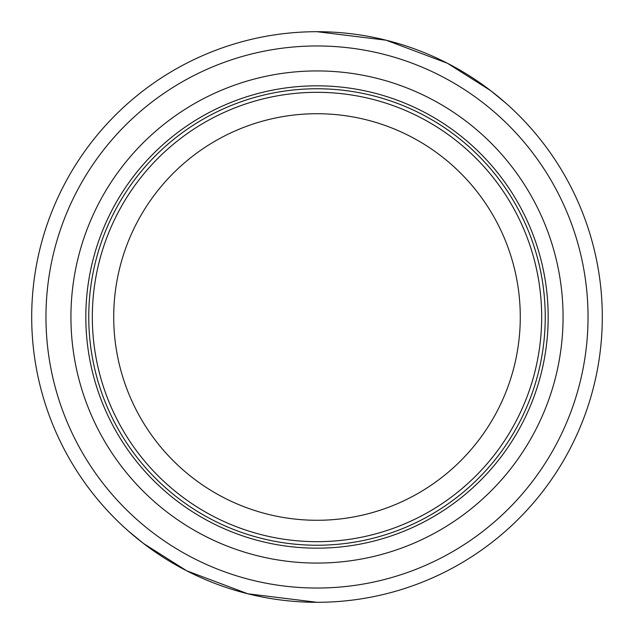 <?xml version="1.0" encoding="UTF-8"?>
<svg xmlns="http://www.w3.org/2000/svg" width="634" height="634" viewBox="0 0 634 634"><rect width="100%" height="100%" fill="white"/><g stroke="black" fill="none" stroke-linecap="round" stroke-linejoin="round"><path stroke-width="0.95" d="M317 31.7L386.169 40.211L447.374 63.234L490.518 90.535L505.71 103.025M317 602.3L247.831 593.789L186.626 570.766L143.482 543.465L128.29 530.975M545.24 317A228.24 228.24 0 0 1 202.88 514.665A228.24 228.24 0 0 1 202.88 119.335A228.24 228.24 0 0 1 545.24 317M541.674 317A224.674 224.674 0 0 1 204.663 511.575A224.674 224.674 0 0 1 204.663 122.425A224.674 224.674 0 0 1 541.674 317A224.674 224.674 0 0 1 204.663 511.575A224.674 224.674 0 0 1 204.663 122.425A224.674 224.674 0 0 1 541.674 317M602.3 317A285.3 285.3 0 0 1 174.35 564.078A285.3 285.3 0 0 1 174.35 69.922A285.3 285.3 0 0 1 602.3 317A285.3 285.3 0 0 1 174.35 564.078A285.3 285.3 0 0 1 174.35 69.922A285.3 285.3 0 0 1 602.3 317M563.071 317A246.071 246.071 0 0 1 193.964 530.103A246.071 246.071 0 0 1 193.964 103.897A246.071 246.071 0 0 1 563.071 317M520.276 317A203.276 203.276 0 0 1 215.362 493.046A203.276 203.276 0 0 1 215.362 140.954A203.276 203.276 0 0 1 520.276 317M588.035 317A271.035 271.035 0 0 1 181.482 551.723A271.035 271.035 0 0 1 181.482 82.277A271.035 271.035 0 0 1 588.035 317M548.172 317A231.172 231.172 0 0 1 201.414 517.201A231.172 231.172 0 0 1 201.414 116.799A231.172 231.172 0 0 1 548.172 317"/></g></svg>
